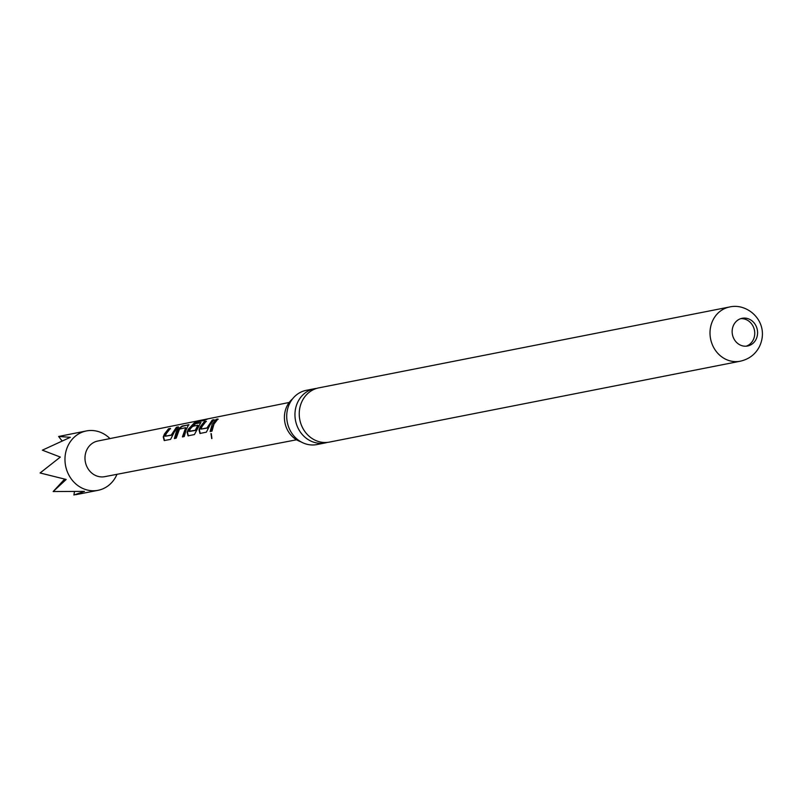 <?xml version="1.0" encoding="UTF-8"?>
<svg xmlns="http://www.w3.org/2000/svg" width="802" height="802" viewBox="0 0 802 802"><rect width="100%" height="100%" fill="white"/><g stroke="black" fill="none" stroke-linecap="round" stroke-linejoin="round"><path stroke-width="1.2" d="M211.708 438.604L210.976 433.571L211.708 438.604M211.908 438.504L211.257 433.601M327.296 442.403A27.629 24.772 -101.1 0 1 325.171 442.935A27.629 24.772 -101.1 0 1 307.878 439.396A27.629 24.772 -101.1 0 1 298.013 401.601A27.629 24.772 -101.1 0 1 314.494 388.709A27.629 24.772 -101.1 0 1 316.66 388.389M300.9 441.792A24.501 21.965 -101.1 0 1 295.878 439.356A24.501 21.965 -101.1 0 1 292.469 398.955M733.71 324.88A14.115 12.662 78.9 0 0 734.682 340.108A14.115 12.662 78.9 0 0 747.584 346.003A14.115 12.662 78.9 0 0 756.015 339.416A14.115 12.662 78.9 0 0 755.043 324.188A14.115 12.662 78.9 0 0 742.131 318.294A14.115 12.662 78.9 0 0 733.71 324.88M746.161 346.193A14.115 12.662 78.9 0 0 753.188 339.968A14.115 12.662 78.9 0 0 752.627 325.422A14.115 12.662 78.9 0 0 740.737 318.665M296.57 439.787L104.771 476.659A18.155 16.271 -101.1 0 1 88.22 469.04A18.155 16.271 -101.1 0 1 86.987 449.491A18.155 16.271 -101.1 0 1 97.754 441.04L289.221 402.464M164.44 434.012L168.54 428.769L170.345 428.418L166.275 433.641L165.322 436.228L171.247 435.045L176.42 427.265L178.295 426.864L174.285 432.047L170.595 439.376L164.189 440.549L163.267 436.91L164.44 434.012M174.756 438.584L178.234 429.321L182.425 426.333L188.64 424.699L186.204 429.661L184.239 436.539L182.405 436.869L185.703 427.656L179.478 429.12L176.229 438.113L174.395 438.524L176.36 431.626L177.954 429.06L182.194 426.012L189.082 424.859M192.901 426.534L195.477 423.737L200.731 422.684L194.435 434.554L188.019 435.837L187.107 432.158L188.29 429.24L194.896 422.223L207.838 418.885L204.079 420.469L196.48 422.083L190.325 428.839L189.322 431.185L195.287 430.263L197.833 425.24L192.62 426.283L195.247 423.416L200.981 422.524M189.352 431.446L195.628 430.413L198.154 425.511M200.209 426.864L204.299 421.601L206.134 421.24L202.044 426.494L201.071 429.1L207.006 427.917L212.259 420.047L214.064 419.697L210.054 424.89L206.355 432.178L199.939 433.461L199.026 429.782L200.209 426.864M212.139 424.479L216.109 419.316L217.923 418.965L213.974 424.108L211.969 431.155L210.144 431.496L212.139 424.479M182.766 436.93L185.703 427.656M116.982 474.313A30.255 27.128 -101.1 0 1 116.11 476.198A30.255 27.128 -101.1 0 1 98.055 490.313A30.255 27.128 -101.1 0 1 70.406 477.681A30.255 27.128 -101.1 0 1 68.32 445.06A30.255 27.128 -101.1 0 1 86.365 430.945A30.255 27.128 -101.1 0 1 109.954 438.584M86.365 430.945L58.616 436.478L70.345 437.311L42.366 450.173L60.33 457.07L40.1 472.979L66.175 479.466L53.163 491.546L84.461 491.375L73.894 495.004L74.426 491.917M729.549 306.996L318.785 387.867A27.629 24.772 78.9 0 0 302.304 400.749A27.629 24.772 78.9 0 0 312.168 438.554A27.629 24.772 78.9 0 0 329.462 442.082L740.226 361.221C748.958 359.236 755.344 354.394 759.394 346.705C770.622 323.096 748.396 302.434 729.549 306.996A27.629 24.772 78.9 0 0 713.068 319.888A27.629 24.772 78.9 0 0 714.973 349.682A27.629 24.772 78.9 0 0 740.226 361.221M314.494 388.709L306.254 390.333A27.629 24.772 78.9 0 0 289.773 403.226A27.629 24.772 78.9 0 0 299.627 441.02A27.629 24.772 78.9 0 0 316.93 444.559L325.171 442.935M61.914 440.709L58.616 436.478M53.163 491.546L64.611 479.155M210.515 431.426L216.109 419.316M216.339 419.636L218.154 419.286M201.071 429.1L207.347 428.067L212.259 420.047M212.49 420.358L214.294 420.017M200.299 433.521L199.367 429.932L204.299 421.601M204.53 421.922L206.365 421.561M188.38 435.897L187.447 432.298L195.066 422.584L200.149 420.438M200.249 420.829L205.342 419.797M165.322 436.228L171.588 435.195L176.42 427.265M176.651 427.586L178.525 427.185M164.55 440.609L163.618 437.05L168.54 428.769M168.761 429.09L170.575 428.749M98.055 490.313L75.699 494.714"/></g></svg>
